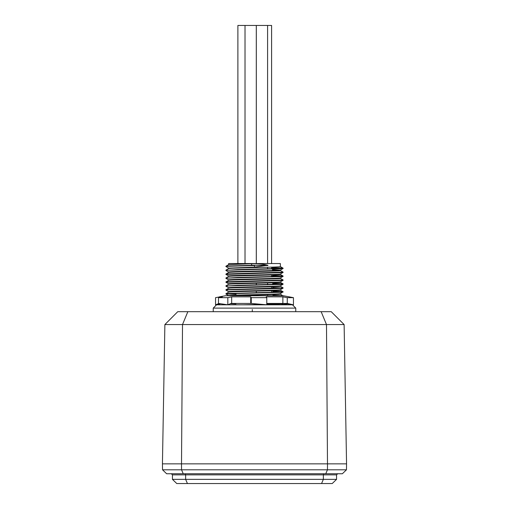 <?xml version="1.0" encoding="UTF-8"?>
<svg xmlns="http://www.w3.org/2000/svg" width="509" height="509" viewBox="0 0 509 509"><rect width="100%" height="100%" fill="white"/><g stroke="black" fill="none" stroke-linecap="round" stroke-linejoin="round"><path stroke-width="0.76" d="M266.78 303.44L282.87 303.44L282.87 296.849L287.267 297.67L293.458 297.67L283.379 295.742L225.621 295.742L219.347 296.849L219.347 297.491M219.347 296.849L222.338 296.849L218.501 297.67L227.828 297.67L227.828 304.808L230.959 303.44L250.708 303.44L250.708 296.849L251.261 297.67L266.78 297.67L266.78 304.808L251.713 303.485M282.87 296.849L266.226 296.849L266.78 297.67M282.87 303.44L290.849 304.236L287.267 303.44L283.678 303.44M278.099 303.466L279.097 303.905M281.553 304.757L288.279 303.771M293.458 297.67L293.458 304.808L290.849 304.236M250.708 296.849L231.665 296.849L231.665 303.44M227.828 304.808L218.501 303.44L218.501 297.67M218.953 303.51L215.542 304.808L220.721 303.771M215.542 304.808L215.542 297.67L219.939 296.849M227.828 297.67L231.665 296.849M287.267 303.44L287.267 297.67M251.261 303.44L251.261 297.67M267.594 304.255L267.594 303.44M267.594 295.742L267.594 294.768M267.594 284.881L267.594 282.985M267.594 269.159L267.594 267.263M267.594 263.547L267.594 25.45L237.888 25.45L237.888 263.547M256.313 285.142L256.313 283.271M256.313 263.547L256.313 25.45M213.239 308.11L216.541 304.808L292.459 304.808L295.761 308.11L213.239 308.11L213.239 311.686M295.761 308.11L295.761 311.686M230.322 303.72L236.513 303.44M228.643 268.58C227.046 267.925 281.954 267.27 280.357 266.614L280.357 263.547L228.643 263.547L228.643 264.635L251.853 263.732C257.656 263.528 263.007 264.037 267.899 265.253L254.5 267.117L228.643 268.103L228.643 268.567M272.487 269.566L280.357 270.069C281.954 270.718 227.046 271.373 228.643 272.029L228.643 272.493C227.046 271.857 281.954 271.202 280.357 270.546L280.357 270.082M228.643 276.438C227.046 275.783 281.954 275.127 280.357 274.472L280.357 274.007C281.954 274.65 227.046 275.305 228.643 275.961L228.643 276.425M280.357 277.927C281.954 278.582 227.046 279.237 228.643 279.893L228.643 280.357C227.046 279.715 281.954 279.059 280.357 278.404L280.357 277.939M228.643 284.296C227.046 283.64 281.954 282.985 280.357 282.336L280.357 281.871C281.954 282.508 227.046 283.163 228.643 283.818L228.643 284.283M280.357 285.784C281.954 286.44 227.046 287.095 228.643 287.75L228.643 288.215C227.046 287.572 281.954 286.917 280.357 286.262L280.357 285.797M228.643 292.16C227.046 291.504 281.954 290.849 280.357 290.194L280.357 289.729C281.954 290.372 227.046 291.021 228.643 291.676L228.643 292.141M280.357 293.642C281.954 294.297 227.046 294.953 228.643 295.608L228.643 295.742M232.498 295.742L279.091 294.317L280.357 294.119L280.357 293.655M278.474 270.304L272.493 270.044M272.442 267.117L272.474 269.038M272.576 274.975L272.614 276.89M272.716 282.826L272.748 284.747M272.786 286.758L272.811 288.399M272.856 290.684L272.888 292.605M344.122 324.564L326.485 324.564L321.154 311.686L331.244 311.686L344.122 324.564L346.553 463.858L162.435 463.858L164.878 324.564L177.756 311.686L187.846 311.686L182.515 324.564L181.509 463.858M164.878 324.564L326.485 324.564L327.491 463.858M321.154 311.686L187.846 311.686M230.526 303.708L235.915 303.949M255.27 304.808L264.445 304.605M266.78 304.547L283.106 303.841L266.78 304.274M228.668 295.634L225.913 294.043L227.294 293.827L281.706 292.249L283.106 292.058L281.706 291.861L272.869 291.511M228.668 291.708L225.913 290.117L227.294 289.895L271.316 288.718L281.706 288.323L283.106 287.852L227.294 289.621L225.894 290.092M282.431 287.986L272.799 287.579M228.668 287.776L225.913 286.185L227.294 285.963L281.706 284.391L283.106 284.194L281.706 284.003L272.729 283.647M225.913 282.253L281.706 280.465L283.106 279.995L227.294 281.757L225.894 282.234L228.668 283.844M228.668 279.918L225.913 278.328L227.294 278.105L281.706 276.533L283.106 276.336L281.706 276.139L272.595 275.783M225.913 274.396L281.706 272.601L283.106 272.13L227.294 273.899L225.894 274.37L228.668 275.986M228.668 272.06L225.913 270.47L227.294 270.247L281.706 268.676L283.106 268.478L281.706 268.281L272.455 267.919M228.668 268.128L225.913 266.538L227.294 266.315L254.5 265.533L254.5 267.117M251.853 263.732L251.363 265.253L254.5 265.253L227.294 266.042L225.894 266.512M272.449 267.645L281.706 268.008L283.106 268.205L281.706 268.402L237.684 269.579L226.569 270.304M280.332 270.514L283.106 272.13M272.589 275.509L281.706 275.865L283.106 276.063L281.706 276.26L237.684 277.437L226.569 278.162M272.729 283.367L281.706 283.723L283.106 283.92L281.706 284.117L237.684 285.294L226.569 286.026M272.862 291.231L281.706 291.581L283.106 291.778L281.706 291.975L227.294 293.547L225.894 293.744L227.294 293.941L236.087 294.291M272.932 295.163L283.074 295.742M261.976 304.388L243.035 304.808M267.899 265.253L254.5 265.253L267.899 265.533M252.299 309.523L252.299 311.686M271.596 304.153L271.596 303.44M271.596 292.637L271.596 290.722M271.596 288.431L271.596 286.796M271.596 276.921L271.596 275.006M271.596 269.057L271.596 267.149M271.596 263.547L271.596 25.45L267.594 25.45M181.497 463.858L181.541 469.801L162.536 469.801L162.435 463.858M346.565 463.858L346.464 469.801L327.459 469.801L325.766 473.758L183.234 473.758L181.541 469.801L327.459 469.801L327.503 463.858M162.536 469.801L166.64 473.758L183.234 473.758M346.464 469.801L342.36 473.758L325.766 473.758M323.813 473.758L323.361 474.859L185.639 474.859L185.187 473.758M172.443 474.859L172.443 479.363L185.639 479.363L185.639 474.859L172.443 474.859L171.342 473.758M336.557 474.859L323.361 474.859L323.361 479.363L321.561 483.55L187.439 483.55L185.639 479.363L336.557 479.363L336.557 474.859L337.658 473.758M187.439 483.55L176.776 483.55L172.443 479.363M321.561 483.55L332.224 483.55L336.557 479.363M256.294 292.999L256.294 291.135M256.294 285.142L256.294 283.271M256.294 263.547L256.294 25.45M245.02 263.547L245.02 25.45M280.332 270.094L283.087 268.504M280.332 274.02L283.087 272.43M280.332 277.952L283.087 276.362M280.332 281.884L283.087 280.294M280.332 285.81L283.087 284.219M280.332 289.742L283.087 288.151M280.332 293.668L283.106 291.778M281.458 304.808L283.087 303.867M225.913 266.213L228.668 264.623M283.087 268.179L280.332 266.589M225.913 270.145L228.668 268.555M225.913 274.071L228.668 272.48M283.087 276.037L280.332 274.446M225.913 278.003L228.668 276.412M283.087 279.969L280.332 278.378M225.913 281.935L228.668 280.338M283.087 283.895L280.332 282.304M225.913 285.861L228.668 284.27M283.087 287.827L280.332 286.236M225.913 289.793L228.668 288.202M283.087 291.759L280.332 290.168M225.913 293.718L228.668 292.128M283.106 295.983L280.332 294.094"/></g></svg>
